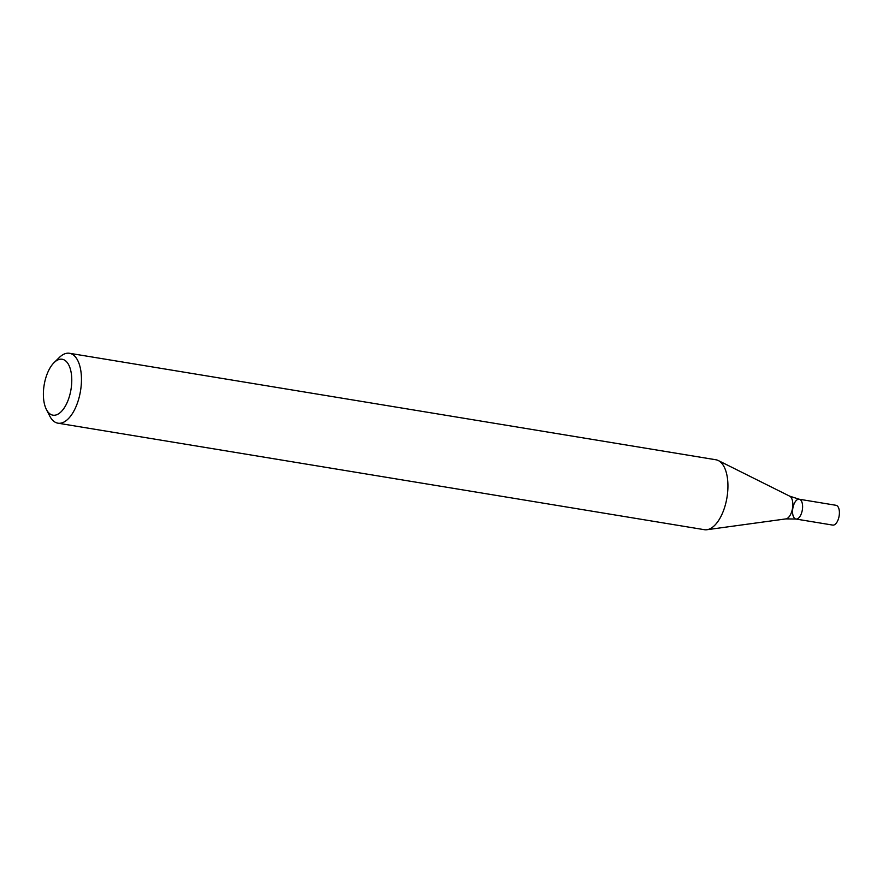 <?xml version="1.0" encoding="UTF-8"?>
<svg xmlns="http://www.w3.org/2000/svg" width="883" height="883" viewBox="0 0 883 883"><rect width="100%" height="100%" fill="white"/><g stroke="black" fill="none" stroke-linecap="round" stroke-linejoin="round"><path stroke-width="1.32" d="M54.084 362.615L59.338 357.472A35.43 17.009 99.4 0 1 69.47 353.277A35.43 17.009 99.4 0 1 80.496 391.003A35.43 17.009 99.4 0 1 57.958 423.189A35.43 17.009 99.4 0 1 53.444 420.992A35.43 17.009 99.4 0 1 49.702 415.97L46.369 409.414A28.344 13.609 99.4 0 1 54.084 362.615A28.344 13.609 99.4 0 1 71.534 385.33A28.344 13.609 99.4 0 1 49.371 413.432A28.344 13.609 99.4 0 1 46.369 409.414M69.47 353.277L715.947 459.778A35.43 17.009 99.4 0 1 718.343 460.562A35.43 17.009 99.4 0 1 720.451 461.986A35.43 17.009 99.4 0 1 726.532 499.921A35.43 17.009 99.4 0 1 706.952 529.723A35.43 17.009 99.4 0 1 704.424 529.701L57.958 423.189M799.214 499.226L836.002 505.297A10.033 4.823 -80.6 0 1 837.283 505.915A10.033 4.823 -80.6 0 1 838.85 517.383A10.033 4.823 -80.6 0 1 832.746 525.098L795.947 519.038A10.033 4.823 -80.6 0 0 802.051 511.323A10.033 4.823 -80.6 0 0 800.484 499.855A10.033 4.823 -80.6 0 0 799.214 499.226A10.033 4.823 -80.6 0 0 792.824 508.354A10.033 4.823 -80.6 0 0 795.947 519.038A10.033 4.823 -80.6 0 0 802.051 511.323A10.033 4.823 -80.6 0 0 800.484 499.855A10.033 4.823 -80.6 0 0 799.214 499.226L789.678 496.158L718.343 460.562M795.947 519.038L785.936 518.895A11.645 5.596 -80.6 0 0 792.371 509.094A11.645 5.596 -80.6 0 0 790.373 496.621A11.645 5.596 -80.6 0 0 789.678 496.158M785.936 518.895L706.952 529.723"/></g></svg>
